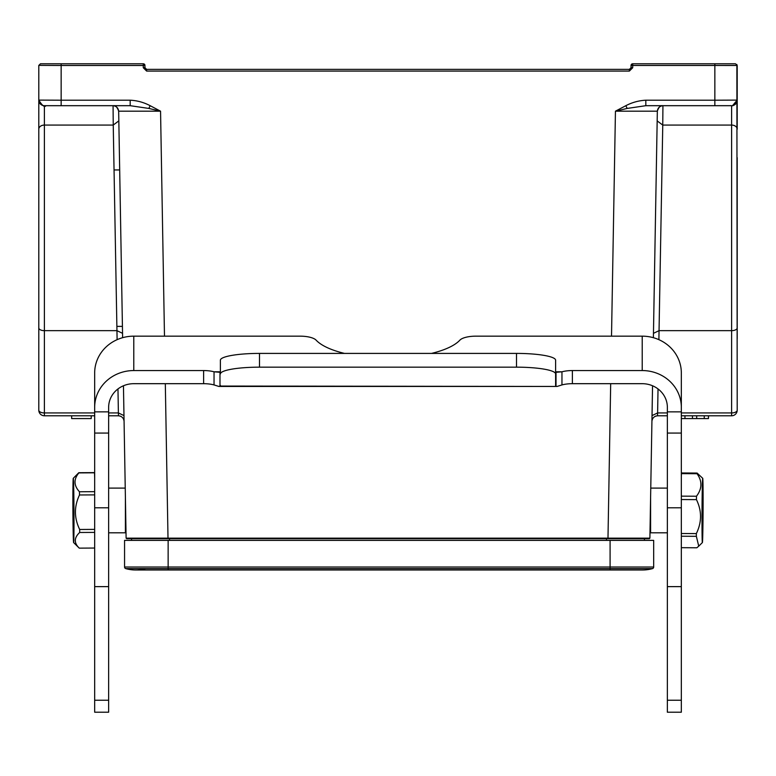 <?xml version="1.0" encoding="UTF-8"?>
<svg xmlns="http://www.w3.org/2000/svg" width="776" height="776" viewBox="0 0 776 776"><rect width="100%" height="100%" fill="white"/><g stroke="black" fill="none" stroke-linecap="round" stroke-linejoin="round"><path stroke-width="1.16" d="M737.2 338.675L737.2 157.654M708.449 415.781L708.449 418.574L708.537 415.781L704.239 415.781L704.239 418.574L684.956 418.574L684.956 415.781L681.328 415.781L731.613 415.781A5.587 5.587 -150.5 0 0 737.2 410.194A5.587 5.587 -150.5 0 1 731.613 415.781L731.613 412.939A5.587 2.755 0 0 0 737.2 410.194L736.88 64.476M653.935 306.433L657.34 111.181C657.776 107.903 659.639 106.069 662.927 105.691L645.816 105.691L627.163 108.436L625.844 105.691C632.149 102.403 638.803 100.57 645.816 100.201L645.816 105.691L714.851 105.691L714.851 100.201L737.2 100.104L737.2 129.175A5.587 4.103 180 0 0 731.613 125.072L662.762 125.072L662.927 105.691C659.639 106.069 657.776 107.903 657.34 111.181C657.776 107.903 659.639 106.069 662.927 105.691L731.613 105.691A5.587 5.587 0 0 0 737.2 100.104A5.587 5.587 0 0 1 731.613 105.691L731.613 330.663L659.047 330.663L662.762 125.072L657.175 120.91M38.8 65.368L61.149 65.485L61.149 100.201L38.8 100.104L38.8 65.465L38.8 410.194A5.587 5.587 150.5 0 0 44.387 415.781A5.587 5.587 180 0 1 38.8 410.194A5.587 2.755 0 0 0 44.387 412.939L94.672 412.939M113.189 119.135L113.238 125.072L44.387 125.072A5.587 4.103 0 0 0 38.8 129.175L38.8 410.194A5.587 5.587 150.5 0 0 44.387 415.781L94.672 415.781M113.16 105.691C115.478 105.284 117.312 107.117 118.66 111.181L160.554 111.181L150.156 105.691L148.837 108.436L130.184 105.691L61.149 105.691L113.073 105.691C116.361 106.069 118.224 107.903 118.66 111.181C118.224 107.903 116.361 106.069 113.073 105.691C116.361 106.069 118.224 107.903 118.66 111.181L122.618 337.696L122.521 332.565L122.54 333.321L116.953 330.663L116.933 329.994M108.64 412.939L118.388 412.939L123.976 415.596L123.452 385.769L126.11 538.146L126.672 538.699L165.123 538.699M122.53 332.729L122.54 333.311M118.825 120.872L113.238 125.072L116.953 330.663L44.387 330.663L44.387 105.691A5.587 5.587 0 0 1 38.8 100.104A5.587 5.587 0 0 0 44.387 105.691L61.149 105.691L61.149 100.201L130.184 100.201C137.148 100.531 143.803 102.364 150.156 105.691M59.752 105.691L90.482 105.691L59.752 105.691M59.752 63.787L90.482 63.787L59.752 63.787M38.8 65.465L40.439 63.787L61.149 63.787L61.149 65.485L143.279 65.485L144.462 64.272A1.678 1.678 150.9 0 1 144.957 65.465L143.279 65.485L144.462 64.272A1.678 1.678 -89.1 0 0 143.279 63.787L143.279 67.725L146.635 71.082L146.635 69.374L629.365 69.374L631.043 67.696L631.043 66.232L631.043 67.696L632.721 67.725L629.365 71.082L146.635 71.082M91.209 418.574L71.654 418.574L71.654 415.781L91.209 415.781L91.209 418.574M124.073 421.271C123.636 417.992 121.774 416.159 118.486 415.781L118.388 412.939L118.486 415.781C121.774 416.159 123.636 417.992 124.073 421.271C123.636 417.992 121.774 416.159 118.486 415.781L108.64 415.781M164.483 336.163L160.554 111.181L148.837 108.436M113.238 125.072L113.073 105.691L113.703 105.691M129.369 105.691L130.184 105.691L130.184 100.201M165.317 383.683L168.014 538.699L168.014 538.146L126.11 538.146L126.672 538.699L126.11 538.146L126.828 538.699L169.265 538.699L169.265 538.146L169.265 538.699M632.721 63.787L714.851 63.787L632.721 63.787A1.678 1.678 89.1 0 0 631.538 64.272A1.678 1.678 60.9 0 1 632.721 63.787L632.721 65.485L631.538 64.272A1.678 1.678 -155.1 0 0 631.043 65.465L631.043 66.232L631.043 65.465L737.2 65.465L735.493 63.787L714.851 63.787L714.851 100.201L645.816 100.201M729.818 65.485L724.842 65.485M717.286 65.485L716.248 65.485M716.248 63.787L735.502 63.787M684.956 415.781L692.454 415.781L692.454 418.574M684.956 418.574L681.328 418.574M708.449 418.574L704.239 418.574M696.683 418.574L696.683 415.781L704.239 415.781M696.683 415.781L692.454 415.781M625.844 105.691L615.446 111.181L657.34 111.181C658.688 107.117 660.522 105.284 662.84 105.691M627.163 108.436L615.446 111.181L611.517 336.163M606.735 538.699L606.735 538.146L606.735 538.699L649.328 538.699L649.89 538.146L607.986 538.146L610.683 383.683M644.449 540.377L644.449 538.699L649.328 538.699L649.89 538.146L652.548 385.769L652.024 415.596L652.548 385.769L652.024 415.596L657.611 412.939L658.029 388.941M657.175 120.872L656.797 142.202M667.36 415.781L657.514 415.781C654.226 416.159 652.364 417.992 651.927 421.271C652.364 417.992 654.226 416.159 657.514 415.781L657.611 412.939L657.514 415.781L655.225 416.266M653.382 337.696L657.34 111.181M629.365 71.082L629.365 69.374L146.635 69.374L144.957 67.696L144.957 66.232L144.86 67.706M40.478 63.787L48.093 63.787M61.149 63.787L143.279 63.787L61.149 63.787M119.688 169.944L114.227 169.944L119.688 169.944M122.414 326.386L116.866 326.386M239.658 538.699L239.658 538.146M270.95 538.146L270.95 538.699M505.05 538.699L505.05 538.146M536.342 538.146L536.342 538.699M131.551 540.377L131.551 538.699M606.463 540.377L606.463 538.699L157.674 538.699M645.816 105.691L661.792 105.691M658.95 105.691L656.069 105.691M168.14 540.377L124.567 540.377L124.567 567.013A1.678 1.678 0 0 0 125.79 568.624L652.451 568.624A1.678 1.678 0 0 0 653.673 567.013L653.673 540.377L168.14 540.377L168.14 569.991L135.742 569.991A36.879 36.879 0 0 1 125.79 568.624A36.879 36.879 0 0 0 135.742 569.991A36.879 36.879 0 0 1 125.79 568.624A1.678 1.678 0 0 1 124.567 567.013L610.091 567.013L610.091 540.377M145.684 568.624A36.879 36.879 0 0 1 135.742 569.991M653.673 567.013L610.091 567.013L610.091 569.991L642.499 569.991A36.879 36.879 0 0 0 652.451 568.624M702.115 499.802A32.126 0.524 90.3 0 0 702.367 542.579A32.126 0.524 90.3 0 0 702.988 521.113A32.126 0.524 90.3 0 0 702.755 478.336A32.126 0.524 90.3 0 0 702.115 499.802M681.328 547.681L696.829 547.778L698.74 546.168L696.363 536.323A37.714 0.621 -89.7 0 1 696.344 533.587C701.882 522.209 701.921 510.889 696.441 499.628A37.714 0.621 -89.7 0 1 696.46 497.92A37.714 0.621 -89.7 0 1 696.479 496.233C702.183 488.705 702.367 481.207 697.042 473.729L681.406 473.641A37.714 0.621 -89.7 0 1 681.464 472.972L697.1 473.069L702.755 478.336M697.042 473.729A37.714 0.621 -89.7 0 1 697.1 473.069M681.328 496.145L696.479 496.233M696.441 499.628L681.328 499.54M681.328 533.5L696.344 533.587M696.363 536.323L681.328 536.226M681.406 473.641L681.328 476.551M681.328 407.313A39.11 36.753 180 0 0 642.218 370.559L572.378 370.559A16.762 5.733 -0 0 0 561.96 371.801L561.96 384.925A16.762 5.733 -0 0 1 572.378 383.683L642.218 383.683A25.142 23.629 180 0 1 667.36 407.313L667.36 712.213L681.328 712.213L681.328 372.916A39.11 36.753 0 0 0 642.218 336.163L475.853 336.163A16.762 5.733 180 0 0 459.877 340.16A75.427 25.802 -0 0 1 431.505 353.41M555.635 371.801L561.96 371.801L556.014 372.305L556.014 386.06A16.762 2.91 -0 0 1 555.616 385.43L555.616 373.964A39.11 6.79 180 0 0 516.506 367.164L259.494 367.164A39.11 6.79 180 0 0 220.384 373.964L220.384 371.675A16.762 2.91 -0 0 1 219.986 372.305L219.986 386.06L218.881 386.448L214.04 384.925A16.762 5.733 -0 0 0 203.622 383.683L133.782 383.683A25.142 23.629 180 0 0 108.64 407.313L108.64 712.213L94.672 712.213L94.672 372.916A39.11 36.753 0 0 1 133.782 336.163L300.147 336.163A16.762 5.733 180 0 1 316.123 340.16A75.427 25.802 -0 0 0 344.495 353.41M555.616 373.964L555.616 360.2A39.11 6.79 180 0 0 516.506 353.41L259.494 353.41A39.11 6.79 180 0 0 220.384 360.2L220.384 373.964M556.014 372.305A16.762 2.91 -0 0 1 555.616 371.675M73.613 542.531A32.126 0.524 -90.3 0 0 73.633 542.579A32.126 0.524 -90.3 0 0 73.982 511.578A32.126 0.524 -90.3 0 0 73.283 478.375A32.126 0.524 -90.3 0 0 73.245 478.336A32.126 0.524 -90.3 0 0 72.915 509.861A32.126 0.524 -90.3 0 0 73.613 542.531M220.384 385.43A16.762 2.91 -0 0 1 219.986 386.06L557.1 386.448L218.881 386.438M219.986 372.305L214.04 371.801L214.04 384.925M73.633 542.579L79.249 548.128A37.714 0.621 89.7 0 1 79.249 548.128C73.885 542.996 74.021 537.778 79.666 532.491A37.714 0.621 89.7 0 0 79.676 529.475C74.089 518.009 74.03 506.505 79.501 494.972A37.714 0.621 89.7 0 0 79.462 491.761C73.759 485.563 73.555 479.267 78.871 472.904A37.714 0.621 89.7 0 0 78.842 472.768A37.714 0.621 89.7 0 0 78.812 472.71L94.449 472.613A37.714 0.621 89.7 0 1 94.517 472.807L78.871 472.904M78.812 472.71L78.163 473.35M561.96 384.925L557.1 386.448M220.365 371.801L214.04 371.801A16.762 5.733 -0 0 0 203.622 370.559L133.782 370.559A39.11 36.753 180 0 0 94.672 407.313M79.259 548.137L94.672 548.04M94.672 532.404L79.666 532.491M79.676 529.475L94.672 529.387M94.672 494.884L79.501 494.972M79.462 491.761L94.672 491.674M94.672 477.9L94.517 472.807M125.402 497.426L125.402 532.802L108.64 532.802M650.598 497.426L650.598 532.802L667.36 532.802M38.8 327.918A5.587 2.755 180 0 0 44.387 330.663L44.387 415.781M658.892 339.665L659.047 330.663L653.46 333.321L653.47 332.729M657.611 412.939L667.36 412.939M681.328 412.939L731.613 412.939L731.613 330.663A5.587 2.755 180 0 0 737.2 327.918M632.721 67.725L632.721 65.485M168.014 538.146L607.986 538.146L607.986 538.699L649.328 538.699L649.89 538.146L652.548 385.769M143.279 67.725L144.957 67.696M116.953 330.663L117.108 339.665M117.971 388.941L118.388 412.939M169.537 538.699L169.537 540.377M667.36 411.852L681.328 411.852M667.36 433.076L681.328 433.076M667.36 507.795L681.328 507.795M667.36 586.627L681.328 586.627M667.36 700.233L681.328 700.233M259.494 367.164L259.494 353.41M516.506 367.164L516.506 353.41M642.218 370.559L642.218 336.163M133.782 370.559L133.782 336.163M572.378 383.683L572.378 370.559M203.622 383.683L203.622 370.559M108.64 700.233L94.672 700.233M108.64 586.627L94.672 586.627M108.64 507.795L94.672 507.795M108.64 433.076L94.672 433.076M108.64 411.852L94.672 411.852M45.997 105.691C44.63 107.554 42.224 105.691 38.8 100.104L38.8 100.279M118.486 415.781L120.784 416.275M730.148 105.691C731.118 105.109 733.941 108.136 737.2 100.104L737.2 65.465M657.514 415.781L655.477 416.159M644.449 538.699L649.425 538.689L649.89 538.146M737.2 100.104L732.583 105.604M610.091 569.991L168.14 569.991M702.367 542.579L699.021 545.887M73.245 478.336L78.376 473.137M125.237 488.104L108.64 488.104M650.763 488.104L667.36 488.104"/></g></svg>
